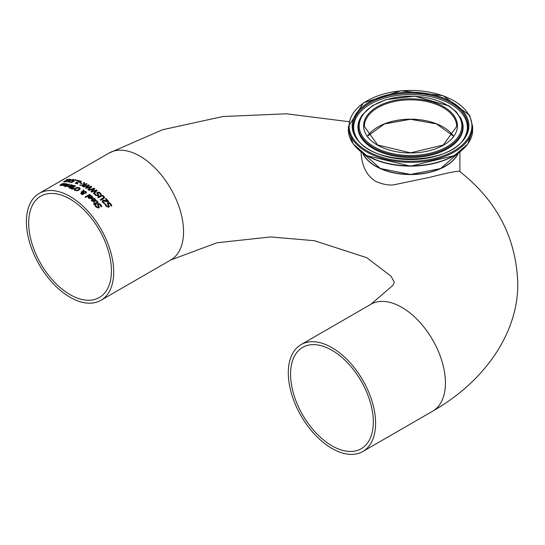 <?xml version="1.0" encoding="UTF-8"?>
<svg xmlns="http://www.w3.org/2000/svg" width="545" height="545" viewBox="0 0 545 545"><rect width="100%" height="100%" fill="white"/><g stroke="black" fill="none" stroke-linecap="round" stroke-linejoin="round"><path stroke-width="0.82" d="M66.946 179.707L66.953 179.7A61.483 35.493 60 0 1 69.235 179.53M63.976 182.139L63.874 181.56L64.978 181.035M65.952 181.362A61.728 35.636 60 0 1 65.979 181.356L63.976 181.907L63.874 181.328L68.588 179.598A61.728 35.636 -120 0 0 66.449 179.761L66.953 179.469A61.728 35.636 60 0 1 69.644 179.298L64.501 181.247L64.167 181.778L64.501 181.485L64.167 181.778L64.528 181.846L65.952 181.376M64.501 181.247L64.167 181.546L65.284 181.505M63.976 181.907L63.874 181.56M93.372 198.509L95.143 199.157L95.92 200.444M91.253 200.185L92.309 199.034A61.483 35.493 60 0 1 94.578 201.146L95.157 200.233M91.962 200.267L93.236 201.296L94.156 201.18A61.728 35.636 -120 0 0 92.432 199.552L91.962 200.104M91.962 200.315L93.236 201.507L94.156 201.18M94.578 200.935L95.082 199.77L93.181 198.455A61.728 35.636 -120 0 0 93.154 198.428L93.754 198.08L95.143 198.945L95.92 200.342L95.103 201.5L91.839 201.057L91.253 199.974L92.309 198.823A61.728 35.636 60 0 1 94.578 200.935L94.578 201.146M97.323 204.532L97.807 203.878L99.129 203.769L100.662 204.784L101.758 206.609M98.965 206.214L99.299 207.257L98.795 208.04L96.077 207.093L95.062 205.526L95.757 205.124A61.728 35.636 60 0 1 95.797 205.165L96.54 206.766L98.127 207.379L98.236 206.344L97.344 204.225L97.807 203.66L99.129 203.544L100.662 204.559L101.758 206.385L101.029 206.807A61.728 35.636 -120 0 0 100.989 206.759L100.205 204.9L98.502 204.252L98.373 205.227L99.299 207.482M98.502 204.252L98.373 205.445L98.502 204.47L98.373 205.445L98.965 206.439M98.236 206.344L98.127 207.604L98.236 206.569L98.127 207.604L96.54 206.984L95.797 205.165M95.13 205.703L95.757 205.342M90.225 195.812L91.989 196.357L92.759 197.535M88.099 197.46L89.155 196.343A61.483 35.493 60 0 1 91.424 198.244L91.996 197.365M88.801 197.508L90.075 198.428L91.001 198.278A61.728 35.636 -120 0 0 89.271 196.82L88.801 197.351M88.801 197.562L90.075 198.632L91.001 198.278M91.424 198.039L91.921 196.922L90.027 195.764A61.728 35.636 -120 0 0 89.993 195.737L90.593 195.389L91.989 196.152L92.766 197.433L91.942 198.55L88.678 198.251L88.099 197.256L89.155 196.139A61.728 35.636 60 0 1 91.424 198.039L91.424 198.244M96.874 200.758L97.923 201.779L97.943 202.468L95.648 203.959A61.728 35.636 60 0 1 96.022 204.348L95.566 204.607A61.728 35.636 -120 0 0 95.191 204.218L94.251 204.763A61.728 35.636 -120 0 0 93.699 204.198L94.639 203.653A61.728 35.636 -120 0 0 93.624 202.631L94.081 202.372A61.728 35.636 60 0 1 95.096 203.387L97.214 202.045L96.411 201.078A61.728 35.636 -120 0 0 96.376 201.044L96.874 200.758L98.011 202.277M95.648 203.959L95.648 204.177A61.483 35.493 60 0 1 95.886 204.423M93.835 204.334L94.639 203.653M95.096 203.387L97.214 202.256L96.956 201.452M94.081 202.372L94.081 202.583A61.483 35.493 60 0 1 95.096 203.605M85.204 197.092L89.612 194.545A61.483 35.493 60 0 1 90.014 194.858M89.612 194.34A61.728 35.636 60 0 1 90.163 194.769L85.606 197.406A61.728 35.636 -120 0 0 85.054 196.977L89.612 194.545M83.092 189.871A61.728 35.636 60 0 1 83.841 190.328L83.814 191.063L85.858 191.513L86.478 192.433L85.933 193.196L83.848 193.373L83.467 194.34L82.465 194.531L81.3 194.129L81.103 192.882L83.031 192.807L83.058 191.527L81.743 192.222A61.728 35.636 -120 0 0 81.164 191.86L83.065 191.132L83.092 190.069A61.483 35.493 60 0 1 83.835 190.525M83.065 191.132L83.092 190.069M81.334 191.963L83.065 191.336M83.814 191.063L85.858 191.717L86.471 192.528M83.058 191.527L83.031 192.807M80.762 193.482L81.866 192.855L83.031 193.005M80.755 193.38L81.103 193.087M83.78 193.059L85.184 192.855L85.626 192.29L85.224 191.683L83.814 191.377L83.78 193.264L85.184 193.059L85.613 192.358M83.092 193.107L83.147 193.652L83.092 193.107L81.73 193.223L81.689 193.931L83.147 193.857L83.092 193.311L82.867 194.163L81.689 194.136L81.73 193.223M74.018 189.544L75.176 188.332L77.376 187.603L79.379 187.93L80.197 188.999M74.815 189.551L76.75 190.3L78.432 189.721L79.4 188.652L78.875 188.018L75.782 188.406L74.815 189.333M74.815 189.537L75.333 190.266L76.75 190.498L78.432 189.926L79.386 188.754M74.011 189.415L75.176 188.127L77.376 187.398L79.379 187.732L80.197 188.802L79.032 190.055L76.825 190.743L74.835 190.355L74.018 189.49M72.594 185.375L74.202 185.6A61.728 35.636 60 0 1 75.455 186.07L71.088 188.59A61.728 35.636 -120 0 0 69.93 188.154L68.963 187.65L69.317 187.044L70.884 186.69L71.157 185.797L72.594 185.375L74.202 185.804A61.483 35.493 60 0 1 75.244 186.192M70.652 186.356L70.884 186.894L71.157 186.009L72.594 185.579M68.963 187.862L69.317 187.248L70.864 186.908M68.963 187.65L69.317 187.248M71.783 185.974L71.456 186.485L72.11 186.819A61.728 35.636 60 0 1 72.764 187.064L74.379 186.131A61.728 35.636 -120 0 0 73.909 185.954L71.783 185.974L71.456 186.697L72.11 187.024A61.483 35.493 60 0 1 72.764 187.269M71.783 186.186L71.456 186.697L71.783 186.186M72.764 187.064L74.379 186.131M70.005 187.194L69.774 187.528L70.448 187.875A61.728 35.636 60 0 1 71.007 188.079L72.281 187.344A61.728 35.636 -120 0 0 71.627 187.099L70.005 187.194L69.774 187.739L70.448 188.079A61.483 35.493 60 0 1 71.007 188.284M70.005 187.398L69.774 187.739L70.005 187.398M71.007 188.079L72.281 187.344M71.865 189.101L73.473 188.284A61.483 35.493 60 0 1 73.677 188.372M73.473 188.079A61.728 35.636 60 0 1 73.868 188.25L72.294 189.285A61.728 35.636 -120 0 0 71.647 189.006L73.473 188.284M69.235 184.162A61.728 35.636 60 0 1 69.787 184.285L66.51 186.179A61.728 35.636 -120 0 0 65.959 186.056L69.235 184.374A61.483 35.493 60 0 1 69.522 184.435M66.224 186.111L69.235 184.374M67.205 186.342L67.539 186.152A61.483 35.493 60 0 1 67.566 186.158L69.086 186.254L71.409 184.912A61.483 35.493 60 0 1 71.722 185M68.377 186.662L68.622 186.315L66.967 186.274L67.539 185.94A61.728 35.636 60 0 1 67.566 185.947L67.566 186.158M67.566 185.947L69.086 186.043L71.409 184.701A61.728 35.636 60 0 1 71.96 184.864L68.684 186.751A61.728 35.636 -120 0 0 68.132 186.594L68.622 186.315M65.679 183.733L67.852 184.162L67.028 184.98L63.765 185.722L63.186 185.382L64.242 184.523A61.728 35.636 60 0 1 66.51 184.85L66.599 183.992L65.114 184.081A61.728 35.636 -120 0 0 65.08 184.081L65.679 183.733L67.832 184.271M63.765 185.722L63.186 185.429M63.186 185.6L64.242 184.741A61.483 35.493 60 0 1 66.51 185.062L66.599 184.21M66.599 183.992L67.062 184.394M63.888 185.232L65.168 185.634L66.088 185.096A61.728 35.636 -120 0 0 64.358 184.83L63.888 185.232L64.255 185.681L65.168 185.634M63.888 185.307L64.255 185.681L63.888 185.45M65.168 185.423L66.088 185.096M65.066 186.751L65.373 186.574A61.483 35.493 60 0 1 65.741 186.649M65.373 186.363A61.728 35.636 60 0 1 65.999 186.499L65.427 186.833A61.728 35.636 -120 0 0 64.8 186.69L65.373 186.574M62.695 183.44A61.728 35.636 60 0 1 63.247 183.447L61.02 185.109L64.712 183.508A61.728 35.636 60 0 1 65.264 183.556L61.987 185.443A61.728 35.636 -120 0 0 61.435 185.402L60.352 185.402L60.57 184.673L62.695 183.672A61.483 35.493 60 0 1 62.859 183.665M60.352 185.627L60.57 184.898L62.695 183.672M60.352 185.402L59.909 185.232M60.754 185.062L61.156 185.327M62.266 184.925L64.712 183.733A61.483 35.493 60 0 1 64.93 183.747M61.803 185.239L62.266 185.143M107.324 203.537L107.808 202.856L109.129 202.781L110.669 203.912L111.759 205.901M108.237 205.492L108.128 206.589L108.237 205.492L107.345 203.217L107.808 202.624L109.129 202.556L110.669 203.687L111.759 205.663L111.03 206.085A61.728 35.636 -120 0 0 110.989 206.03L110.206 204.028L108.503 203.278L108.373 204.307L109.3 206.501L108.796 207.318L106.077 206.214L105.062 204.504L105.757 204.109A61.728 35.636 60 0 1 105.798 204.157L106.541 205.874L108.128 206.821L108.237 205.724L108.128 206.821L106.541 206.105L105.798 204.382A61.483 35.493 60 0 0 105.757 204.334L105.13 204.695M108.503 203.278L108.373 204.538L108.503 203.51L108.373 204.538L109.3 206.739M105.894 198.434A61.728 35.636 60 0 1 108.584 201.371L107.965 201.732L103.441 201.112L103.107 201.664L103.468 202.345L104.892 203.292A61.728 35.636 60 0 1 104.919 203.333L104.299 203.687L102.916 202.59L102.283 201.33L102.814 200.499L103.918 200.233L107.529 201.044A61.728 35.636 -120 0 0 105.389 198.721L105.894 198.646A61.483 35.493 60 0 1 108.455 201.446M105.519 198.864L105.894 198.646M107.529 201.044L105.246 200.431M103.918 200.233L105.246 200.649M102.29 201.446L102.814 200.717L103.918 200.458M103.441 201.112L103.107 201.882L103.441 201.337L103.107 201.882L103.468 202.57L104.892 203.517M97.855 197.324L100.437 195.832L102.188 195.457L103.754 196.336L104.511 197.726M100.43 199.824L103.019 198.326L103.72 197.365M102.188 195.246L103.754 196.125L104.511 197.508L103.598 198.7L100.873 200.274A61.728 35.636 -120 0 0 100.294 199.688L103.714 197.413L103.257 196.411L102.085 195.832L98.298 197.74A61.728 35.636 -120 0 0 97.719 197.195L100.437 195.621L102.188 195.457M96.772 193.066L97.255 192.474L98.577 192.262L100.11 193.005L101.207 194.47M98.407 194.354L98.747 195.212L98.243 195.928L95.525 195.348L94.51 194.088L95.205 193.686A61.728 35.636 60 0 1 95.246 193.72L95.988 195.021L97.575 195.417L97.684 194.524L96.792 192.78L98.577 192.058L100.11 192.794L101.207 194.265L100.478 194.681A61.728 35.636 -120 0 0 100.43 194.647L99.653 193.121L97.95 192.712L97.821 193.557L98.747 195.423M97.95 192.712L97.821 193.761L97.95 192.923L97.821 193.761L98.407 194.558M97.684 194.524L97.575 195.628L97.684 194.735L97.575 195.628L95.988 195.233L95.246 193.72M94.592 194.245L95.205 193.891M91.09 191.697L93.754 188.863L89.223 190.362A61.728 35.636 -120 0 0 88.651 189.98L94.115 188.209A61.728 35.636 60 0 1 94.762 188.672L92.03 191.411L96.513 189.973A61.728 35.636 60 0 1 97.16 190.471L93.904 193.884A61.728 35.636 -120 0 0 93.311 193.4L96.049 190.621L93.42 193.489M92.03 191.411L96.513 190.178A61.483 35.493 60 0 1 97.044 190.587M88.855 190.116L94.115 188.413A61.483 35.493 60 0 1 94.646 188.788M96.049 190.621L91.56 192.044A61.728 35.636 -120 0 0 90.974 191.608L93.754 188.863M88.699 184.809A61.728 35.636 60 0 1 89.353 185.177L86.614 187.787L91.104 186.22A61.728 35.636 60 0 1 91.744 186.628L88.494 189.871A61.728 35.636 -120 0 0 87.895 189.476L90.64 186.826L86.151 188.379A61.728 35.636 -120 0 0 85.558 188.032L88.345 185.409L83.807 187.037A61.728 35.636 -120 0 0 83.242 186.731L88.699 185.007A61.483 35.493 60 0 1 89.217 185.3M83.467 186.853L88.699 185.007M88.345 185.409L85.688 188.107M86.614 187.787L91.104 186.424A61.483 35.493 60 0 1 91.621 186.751M90.64 186.826L88.024 189.558M80.026 185.171L83.399 184.905L83.903 182.643A61.483 35.493 60 0 1 84.611 182.957M82.329 186.261L84.141 185.007L80.347 185.32A61.728 35.636 -120 0 0 79.645 185.007L83.399 184.905M83.399 184.707L83.903 182.439A61.728 35.636 60 0 1 84.652 182.773L84.216 184.898L86.505 183.849A61.483 35.493 60 0 1 86.9 184.047M84.216 184.694L86.505 183.645A61.728 35.636 60 0 1 87.084 183.944L82.717 186.458A61.728 35.636 -120 0 0 82.138 186.165L84.141 185.007M80.435 182.657A61.728 35.636 60 0 1 82.084 183.318L81.552 183.624A61.728 35.636 -120 0 0 79.904 182.957L80.435 182.861A61.483 35.493 60 0 1 81.879 183.433M78.541 180.974L78.807 180.824A61.483 35.493 60 0 1 81.28 181.614M75.217 183.236L76.831 182.316L80.442 181.587A61.728 35.636 -120 0 0 78.303 180.906L78.807 180.613A61.728 35.636 60 0 1 81.498 181.492L76.355 182.704L76.021 183.093L76.382 183.365L77.806 183.713M76.355 182.704L76.021 183.297L76.355 182.916L76.021 183.297L77.138 183.699M77.138 183.495L77.806 183.536M77.806 183.508A61.728 35.636 60 0 1 77.833 183.515L77.213 183.876L75.196 183.134L76.831 182.316M76.831 182.112L78.16 182.064M78.16 181.86L80.442 181.587M77.288 180.211A61.728 35.636 60 0 1 77.99 180.388L77.152 180.872A61.728 35.636 -120 0 0 76.45 180.695L77.288 180.422A61.483 35.493 60 0 1 77.737 180.531M76.709 180.756L77.288 180.422M71.77 181.24L73.807 180.014L76.205 180.3M69.719 182.112L69.93 181.996A61.483 35.493 60 0 1 71.763 182.289L72.928 181.403L71.749 180.947M71.77 181.022L73.807 179.796L75.305 179.721L76.205 180.088L75.585 180.45A61.728 35.636 -120 0 0 75.544 180.436L74.794 180.014L72.962 180.436L72.58 181.056L72.962 180.654L72.58 181.056L74.066 181.396M72.962 180.436L72.58 180.838L74.066 181.185L71.811 182.48A61.728 35.636 -120 0 0 69.419 182.071L69.93 181.996M69.93 181.778A61.728 35.636 60 0 1 71.763 182.078L71.763 182.289M71.763 182.078L72.928 181.403M69.992 179.291A61.728 35.636 60 0 1 70.652 179.305L69.978 180.354L72.798 179.441A61.728 35.636 60 0 1 73.425 179.509L69.849 180.633L69.017 182.023A61.728 35.636 -120 0 0 68.35 181.948L69.017 180.879L66.252 181.819A61.728 35.636 -120 0 0 65.625 181.812L69.14 180.606L69.992 179.516A61.483 35.493 60 0 1 70.509 179.523M69.14 180.606L69.992 179.516M66.245 181.819L69.14 180.831M69.978 180.354L72.798 179.659A61.483 35.493 60 0 1 72.901 179.666M69.017 180.879L68.479 181.962M113.707 272.05A61.728 35.636 -120 0 0 86.764 209.927A61.728 35.636 -120 0 0 39.199 193.393A61.728 35.636 -120 0 0 29.737 242.852A61.728 35.636 -120 0 0 70.06 297.25A61.728 35.636 -120 0 0 100.92 300.309A61.728 35.636 -120 0 0 113.707 272.05M362.657 153.084A49.384 28.51 0 0 0 410.514 174.557A49.384 28.51 0 0 0 458.372 153.084M375.682 166.055A49.139 28.367 0 0 0 445.347 166.055M377.78 127.046A46.42 26.8 180 0 1 439.365 125.05A46.42 26.8 180 0 1 443.248 127.046M459.776 171.532L459.762 171.518C458.822 170.544 448.957 172.458 430.175 177.241L394.818 184.605C389.927 185.702 383.632 184.673 375.934 181.519C367.058 176.151 362.125 166.811 361.131 153.499L361.131 153.39M111.439 270.736A58.519 33.783 60 0 1 99.319 297.529A58.519 33.783 60 0 1 40.8 263.739A58.519 33.783 60 0 1 40.8 196.173A58.519 33.783 60 0 1 70.06 199.068A58.519 33.783 60 0 1 111.439 270.736M373.325 421.939A58.519 33.783 60 0 1 361.206 448.726A58.519 33.783 60 0 1 331.946 445.83A58.519 33.783 60 0 1 293.721 394.26A58.519 33.783 60 0 1 302.693 347.369A58.519 33.783 60 0 1 347.785 363.045A58.519 33.783 60 0 1 373.325 421.939M331.946 347.649A61.728 35.636 -120 0 0 301.085 344.59A61.728 35.636 -120 0 0 301.085 415.869A61.728 35.636 -120 0 0 362.813 451.505A61.728 35.636 -120 0 0 375.594 423.247A61.728 35.636 -120 0 0 331.946 347.649M362.813 451.505L432.648 411.189A61.728 35.636 -120 0 0 442.111 361.723A61.728 35.636 -120 0 0 401.788 307.326A61.728 35.636 -120 0 0 370.92 304.274L392.911 285.335L394.294 282.119L391.044 276.22L366.758 257.696L314.397 240.699L270.722 236.939L216.944 242.777L170.762 259.985A61.728 35.636 -120 0 0 180.225 210.52A61.728 35.636 -120 0 0 139.895 156.129A61.728 35.636 -120 0 0 109.034 153.07L39.199 193.393M453.488 136.093A46.175 26.657 0 0 0 410.514 119.192A46.175 26.657 0 0 0 367.541 136.093M454.496 118.374A46.175 26.657 180 0 1 456.69 126.495L443.283 145.024L410.514 152.838L377.746 145.024L364.339 126.495A46.175 26.657 180 0 1 403.395 100.151A46.175 26.657 180 0 1 454.496 118.374M458.236 153.172A49.384 28.51 180 0 1 410.514 174.359A49.384 28.51 180 0 1 362.793 153.172M455.198 117.638A46.911 27.087 0 0 0 375.798 107.672A46.911 27.087 0 0 0 400.548 152.355A46.911 27.087 0 0 0 455.198 117.638M459.394 116.862A51.319 29.628 180 0 1 399.614 154.841A51.319 29.628 180 0 1 372.542 105.962A51.319 29.628 180 0 1 459.394 116.862M468.979 115.09A61.381 35.439 180 0 1 397.475 160.516A61.381 35.439 180 0 1 365.089 102.051A61.381 35.439 180 0 1 468.979 115.09M348.391 126.495A62.123 35.868 0 0 0 410.514 162.356A62.123 35.868 0 0 0 472.638 126.495L469.627 115.336L443.037 95.648L400.936 90.742L363.399 102.882L348.391 126.495L348.391 129.983A62.123 35.868 180 0 0 410.514 165.844A62.123 35.868 180 0 0 472.638 129.983L467.855 143.935L454.353 155.645L410.521 166.157L366.676 155.645L353.174 143.935L348.391 129.983M466.091 115.629A58.349 33.688 0 0 0 367.337 103.23A58.349 33.688 0 0 0 398.123 158.806A58.349 33.688 0 0 0 466.091 115.629M356.757 147.954A61.633 35.582 0 0 0 410.514 166.13A61.633 35.582 0 0 0 464.279 147.954M360.034 118.653L359.7 119.369A52.586 30.357 0 0 0 410.514 157.539A52.586 30.357 0 0 0 461.329 119.369L456.267 111.814L448.944 105.887L414.779 96.179L386.119 99.599L372.181 105.825L362.166 114.968L360.034 118.653A52.245 30.166 0 0 0 410.514 156.579A52.245 30.166 0 0 0 461.002 118.653A52.245 30.166 0 0 0 460.273 117.23M465.246 116.235A57.463 33.177 180 0 1 464.449 137.783C449.775 166.014 371.254 166.014 356.58 137.783A57.463 33.177 180 0 1 391.848 94.966A57.463 33.177 180 0 1 465.246 116.235M464.163 138.232A56.85 32.823 0 0 0 464.667 117.366A56.85 32.823 0 0 0 392.441 96.24A56.85 32.823 0 0 0 356.873 138.232M170.762 259.985L100.92 300.309M361.131 151.966L361.131 153.499M459.898 151.966L459.898 171.627M370.92 304.274L301.085 344.59M432.648 411.189C488.313 379.204 518.615 329.493 517.75 282.869C516.129 237.804 496.802 200.683 459.762 171.518M109.034 153.07L162.539 129.737L222.919 116.521L286.445 113.803L348.936 121.692M453.474 136.121L436.511 123.906L410.514 119.294L384.518 123.906L367.562 136.121M458.263 153.159L440.639 168.528L410.514 174.461L380.39 168.528L362.766 153.159M472.638 126.495L472.638 129.983"/></g></svg>
